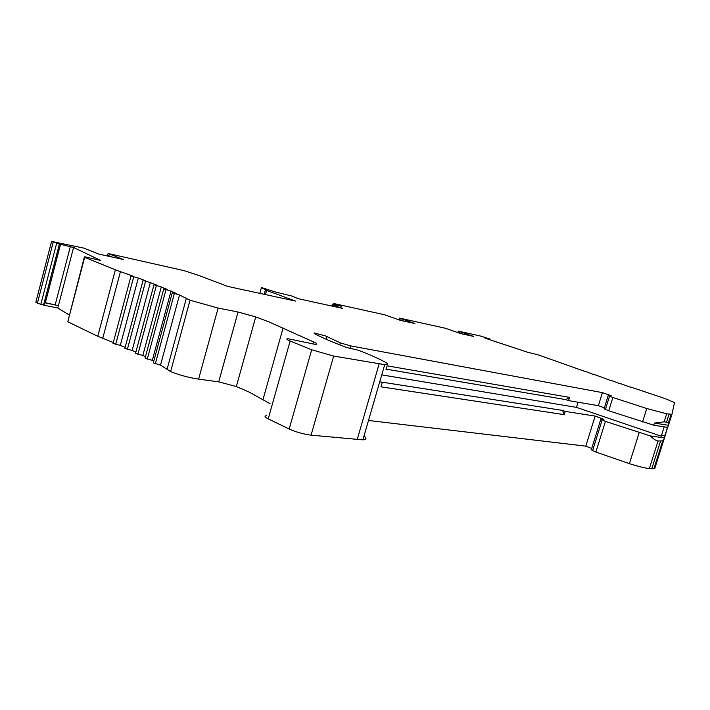 <?xml version="1.0" encoding="UTF-8"?>
<svg xmlns="http://www.w3.org/2000/svg" width="710" height="710" viewBox="0 0 710 710"><rect width="100%" height="100%" fill="white"/><g stroke="black" fill="none" stroke-linecap="round" stroke-linejoin="round"><path stroke-width="1.06" d="M266.676 415.669C264.093 415.962 264.599 417.027 268.211 418.864L289.174 429.026L311.672 349.773L290.142 341.013C286.432 339.442 285.819 338.705 288.313 338.794L314.974 344.306C317.832 344.412 317.361 343.622 313.58 341.936L268.966 321.905L255.715 316.9L238.045 312.001L218.103 308.078L190.04 300.223L170.631 371.57C179.319 375.066 188.638 377.587 198.596 379.131L218.724 381.856L236.341 386.551L249.325 392.186L270.04 403.706M130.968 276.172L113.059 343.418L120.309 345.344L138.281 278.045L131.013 276.03L133.249 276.217L115.366 269.827L84.659 257.322L84.41 256.834L86.247 257.109L100.784 260.499L73.574 247.479L59.374 244.089L51.564 241.427L83.691 248.083L98.868 254.118L123.371 259.505L108.089 253.488L107.627 255.218L112.313 257.073M45.28 302.859L58.406 305.664L45.325 302.682M108.089 253.488L184.014 270.634L199.031 275.515L227.706 286.414L295.387 301.058L266.605 290.39L261.475 287.55L274.814 291.828L291.446 295.928L298.324 298.715L342.744 308.424L332.12 304.874L332.582 304.306L341.794 306.321L333.771 303.525L333.505 304.475M382.158 382.903L381.013 386.835L564.228 414.649L562.551 410.407L379.735 381.802M608.133 395.718L604.059 408.809L608.736 410.779L612.872 397.485L608.168 395.594L611.283 395.781L602.417 392.63L350.58 345.877L340.303 342.868L325.57 335.954L314.406 332.981L314.157 333.416C319.198 336.3 327.106 339.859 337.88 344.119L346.223 347.403L358.31 350.234C370.416 354.876 379.566 358.949 385.734 362.455C388.45 364.07 388.113 364.798 384.722 364.656L362.872 439.863L311.069 435.141C303.41 434.138 296.105 432.097 289.174 429.026M664.453 437.919L650.369 435.931C653.253 438.904 655.827 440.599 658.072 440.999L662.732 440.874L664.258 438.549L667.631 427.376M333.771 303.525L384.784 314.823L400.262 320.317L414.951 323.547L399.508 318.089L399.127 319.411L404.017 321.142M399.508 318.089L445.303 328.233L460.586 333.567L473.597 336.425L458.376 331.135L458.003 332.378L462.831 334.064M399.127 319.411L403.866 321.106M398.976 319.376L399.739 320.13M462.698 334.028L458.287 332.768M458.376 331.135L480.874 336.123L489.891 338.972L488.018 338.537L487.85 339.096M488.018 338.537L484.957 338.137L528.373 352.48L537.789 354.698L584.827 371.401M584.907 371.152L592.797 374.276M592.877 374.037L601.485 377.09M601.468 377.09L610.582 380.498M610.653 380.276L620.309 383.808M620.38 383.595L630.524 387.225M630.587 387.021L665.217 398.63L674.5 402.561L671.944 414.303L666.663 413.815L646.766 408.525L612.872 397.485M602.417 392.63L598.37 405.667L604.352 407.851M608.736 410.779L653.759 425.21L654.434 423.071L664.143 421.829L666.521 422.21L668.385 423.053L668.456 425.29L654.434 423.071M653.759 425.21L667.782 427.402L668.456 425.29M661.587 435.106L664.942 435.851M650.369 435.931L605.426 421.385L595.885 452.039L629.415 463.666C637.997 466.39 644.636 468.032 649.33 468.582L654.78 468.44L664.258 438.549M600.731 419.521L591.297 449.847L595.885 452.039M605.426 421.385L600.775 419.361L603.944 419.361L595.14 416.069L585.803 446.146L591.723 448.489M368.499 420.471L585.803 446.146M595.14 416.069L565.222 411.409L564.228 414.649M565.222 411.409L562.551 410.407M664.205 426.843L661.241 436.206L576.493 407.38L381.749 374.88M568.541 400.626L569.535 397.387L565.861 399.632L568.541 400.626L598.37 405.667M569.535 397.387L387.119 365.836L385.974 369.777M386.151 369.156L565.861 399.632M107.627 255.218L112.18 257.047M107.698 255.272L109.038 256.354M35.97 301.714L35.837 302.247L37.399 303.223L53.188 242.216M37.399 303.223L44.286 305.291L44.899 302.93M44.286 305.291L57.794 308.007L73.574 247.479M57.794 308.007L69.189 314.938M84.321 257.171L67.787 321.763L97.767 336.291L113.307 342.495M120.309 345.344L125.137 347.385M142.985 280.654L124.853 348.433L132.131 350.447L150.334 282.571L143.029 280.503L145.719 280.805L138.281 278.045M132.131 350.447L135.876 352.151M153.919 284.958L135.548 353.367L142.834 355.461L161.285 286.929L153.963 284.808L157.105 285.242L150.334 282.571M142.834 355.461L145.452 356.757M163.69 289.077L145.062 358.186L152.322 360.361L171.039 291.082L163.735 288.917L167.347 289.476L161.285 286.929M152.322 360.361L153.768 361.159M172.202 292.964L153.307 362.881L160.504 365.117L179.506 295.014L172.246 292.804L176.328 293.496L171.039 291.082M160.504 365.117L170.631 371.57M190.04 300.223L179.506 295.014M364.31 436.18C366.866 438.265 366.387 439.49 362.872 439.863M311.672 349.773L333.673 356.056L384.722 364.656M576.493 407.38L578.082 402.242M198.596 379.131L218.103 308.078M70.379 246.503L55.229 304.688M60.527 244.338L45.325 302.913M238.045 312.001L218.724 381.856M236.341 386.551L255.715 316.9M263.019 399.446L283.077 328.029M268.211 418.864L290.142 341.013M313.58 341.936L312.968 344.084M266.605 290.39L265.442 294.579M265.451 289.902L264.226 294.313M261.378 287.763L259.825 293.363M335.431 305.841L335.164 306.782M337.241 307.235L337.463 306.436M334.543 305.646L334.277 306.587M332.12 304.874L331.792 306.045M489.909 339.034L489.705 339.708M605.373 409.546L609.5 396.286M642.541 421.962L646.766 408.525M664.143 421.829L666.663 413.815M666.521 422.21L669.051 414.232M668.634 424.749L671.944 414.303M660.469 441.327L651.753 468.822M658.072 440.999L649.33 468.582M639.169 432.683L629.415 463.666M602.08 420.134L592.566 450.717M326.201 339.291L326.973 336.584M339.735 344.847L340.303 342.868M349.835 348.468L350.58 345.877M35.837 302.247L51.564 241.427M40.816 304.386L56.64 243.326M43.541 305.123L59.374 244.089M67.787 321.763L84.659 257.322M97.767 336.291L115.366 269.827M102.719 338.386L120.416 271.699M115.668 344.483L133.666 276.989M127.321 349.489L145.541 281.444M137.873 354.397L156.333 285.722M147.227 359.207L165.954 289.795M155.312 363.875L174.314 293.656M167.019 369.511L186.304 298.519M311.069 435.141L333.673 356.056M357.157 439.703L379.131 363.946M489.669 339.7L489.865 339.043M668.385 423.053L671.101 414.48M667.524 427.358L664.817 435.896M653.857 468.875L662.732 440.874M314.264 333.478L314.406 332.981M45.254 302.966L60.465 244.338"/></g></svg>
